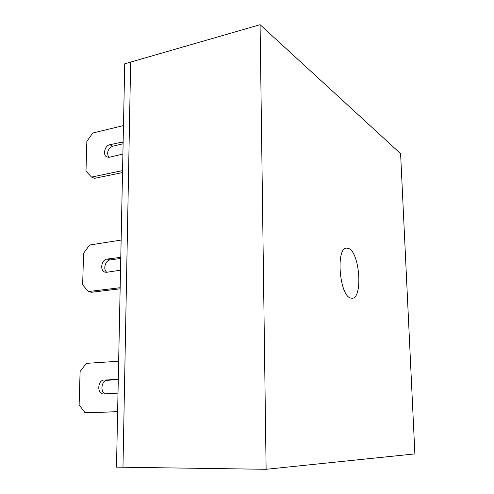 <?xml version="1.0" encoding="UTF-8"?>
<svg xmlns="http://www.w3.org/2000/svg" width="494" height="494" viewBox="0 0 494 494"><rect width="100%" height="100%" fill="white"/><g stroke="black" fill="none" stroke-linecap="round" stroke-linejoin="round"><path stroke-width="0.74" d="M348.844 248.538C359.842 253.045 362.948 298.333 352.148 298.271L350.53 298.036C339.434 295.455 335.667 247.957 346.51 248.093L348.844 248.538M414.88 453.9L266.118 469.3L122.969 467.231L130.657 62.09L260.079 24.7L400.597 153.634L414.88 453.9M266.118 469.3L260.079 24.7M116.491 467.133L124.735 63.8L130.657 62.09L122.969 467.231L116.491 467.133M123.475 125.562L92.761 133.016L86.858 141.358L85.981 171.202L91.526 177.087L122.555 170.603M123.142 141.908L109.779 144.742C104.747 145.619 102.493 155.079 106.877 156.95L109.483 157.24L122.895 154.023M91.526 177.087L94.595 178.346L122.512 172.554M123.099 143.81L112.774 146.175C107.871 148.743 106.506 152.467 108.674 157.339M121.135 240.072L89.624 245.012L83.572 253.274L82.646 284.791L88.327 291.559L120.159 287.712M120.777 257.362L107.068 259.072C101.313 259.566 99.578 270.934 105.08 272.163L106.76 272.28L120.517 270.175M88.327 291.559L91.495 292.257L120.135 288.817M120.758 258.43L110.162 259.943C105.247 260.363 102.764 269.496 106.828 272.268M118.653 361.244L86.314 363.362L80.102 371.519L79.12 404.852L84.937 412.601L117.621 411.706M118.282 379.546L104.203 380.003C97.516 379.997 96.744 393.922 103.45 393.977L118.004 393.125M84.937 412.601L117.621 411.86M118.276 379.682L107.402 380.244C101.424 380.201 99.745 392.255 105.512 393.916M121.685 142L123.123 142.704M109.779 144.742L112.774 146.175M119.289 257.312L120.771 257.745M107.068 259.072L110.162 259.943M116.751 379.349L117.868 379.441M104.203 380.003L107.402 380.244"/></g></svg>
